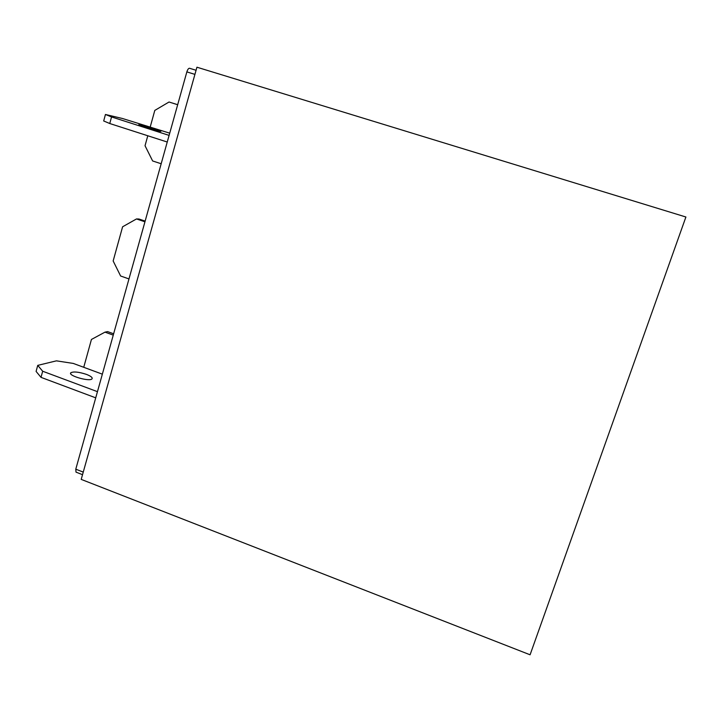 <?xml version="1.0" encoding="UTF-8"?>
<svg xmlns="http://www.w3.org/2000/svg" width="722" height="722" viewBox="0 0 722 722"><rect width="100%" height="100%" fill="white"/><g stroke="black" fill="none" stroke-linecap="round" stroke-linejoin="round"><path stroke-width="1.08" d="M530.083 654.791L81.207 479.39L196.935 67.209L685.9 217.006L530.083 654.791M82.534 474.679L76.018 472.143L75.783 469.192L186.854 71.893C187.648 69.42 188.55 68.22 189.561 68.274L196.077 70.269L189.561 68.274M145.14 221.103L138.949 219.01L136.494 218.946L122.605 226.789L113.155 260.976L120.619 276.003L128.976 278.927M136.494 218.946L144.941 221.807M83.743 367.299L91.441 339.457L104.997 332.138L113.264 335.125M104.997 332.138L107.578 331.606L113.643 333.79M147.784 135.763L145.032 145.727L152.631 160.961L161.177 163.75M150.23 126.937L154.797 110.412L169.029 102.01L177.675 104.726M169.029 102.01L177.684 104.699M109.762 123.525L103.688 120.971L105.439 114.473L111.549 116.937L109.762 123.525L167.251 142.026M111.549 116.937L169.101 135.384M154.436 129.039L160.844 131.404C159.048 131.332 136.16 124.211 139.102 124.635L154.436 129.039M105.439 114.473L122.433 118.489L169.724 133.173M41.019 377.362L36.1 371.424L37.734 365.377L42.679 371.234L41.019 377.362L95.728 397.84M42.679 371.234L97.461 391.667M86.414 374.375C90.999 376.18 92.858 377.687 91.974 378.906C89.375 381.956 67.191 375.431 70.9 372.696C73.797 371.388 78.978 371.956 86.414 374.375M37.734 365.377L56.424 360.847L73.274 363.428L102.353 374.167M75.783 469.192L83.256 472.098M194.922 74.384L186.854 71.893M70.9 372.696L70.657 373.563"/></g></svg>
